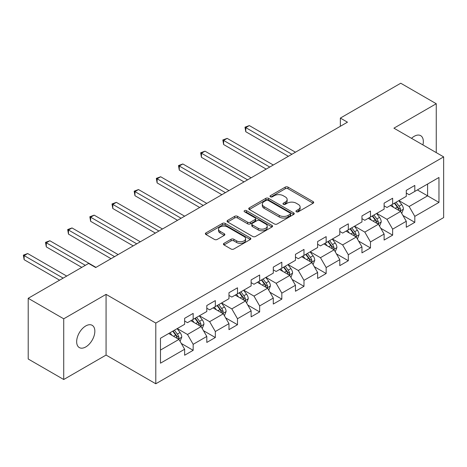 <?xml version="1.0" encoding="UTF-8"?>
<svg xmlns="http://www.w3.org/2000/svg" width="467" height="467" viewBox="0 0 467 467"><rect width="100%" height="100%" fill="white"/><g stroke="black" fill="none" stroke-linecap="round" stroke-linejoin="round"><path stroke-width="0.7" d="M296.352 211.785A1.383 0.8 0 0 0 298.308 211.785L313.123 203.233A1.973 1.138 0 0 0 313.701 202.427A1.973 1.138 0 0 0 313.123 201.621L288.022 187.127A1.973 1.138 0 0 0 285.232 187.127L270.416 195.685A1.383 0.8 0 0 0 270.008 196.245A1.383 0.8 0 0 0 270.416 196.811A1.383 0.8 0 0 0 272.366 196.811L274.287 195.702A6.31 3.643 0 0 1 283.206 195.702L285.302 196.911A6.31 3.643 0 0 1 287.152 199.485A6.31 3.643 0 0 1 285.302 202.065L283.381 203.168A1.383 0.8 0 0 0 282.979 203.735A1.383 0.8 0 0 0 283.381 204.295A1.383 0.8 0 0 0 285.337 204.295L287.252 203.192A6.31 3.643 0 0 1 296.177 203.192L298.273 204.4A6.31 3.643 0 0 1 300.118 206.974A6.31 3.643 0 0 1 298.273 209.549L296.352 210.658A1.383 0.8 0 0 0 295.95 211.224A1.383 0.8 0 0 0 296.352 211.785L296.352 210.658M85.753 346.946A12.86 7.425 120 0 0 94.153 335.615A12.86 7.425 120 0 0 92.18 325.312A12.86 7.425 120 0 0 85.753 325.948A12.86 7.425 120 0 0 77.353 337.279A12.86 7.425 120 0 0 79.32 347.582A12.86 7.425 120 0 0 85.753 346.946M422.921 144.916A12.86 7.425 120 0 0 420.668 135.658A12.86 7.425 120 0 0 414.241 136.294A12.86 7.425 120 0 0 411.526 138.337M224.008 243.33A1.973 1.138 0 0 0 223.43 244.136A1.973 1.138 0 0 0 224.008 244.936L231.048 249.004A1.973 1.138 0 0 0 233.839 249.004L250.294 239.501A1.973 1.138 0 0 0 250.872 238.701A1.973 1.138 0 0 0 250.294 237.896L225.193 223.401A1.973 1.138 0 0 0 222.403 223.401L205.947 232.899A1.973 1.138 0 0 0 205.369 233.704A1.973 1.138 0 0 0 205.947 234.51L214.452 239.425A1.973 1.138 0 0 0 217.243 239.425L224.288 235.356A1.973 1.138 0 0 0 224.866 234.551A1.973 1.138 0 0 0 224.288 233.745L220.068 231.311A5.277 3.047 0 0 1 218.521 229.157A5.277 3.047 0 0 1 221.778 226.343A5.277 3.047 0 0 1 227.528 227.003L244.054 236.547A5.277 3.047 0 0 1 245.601 238.701A5.277 3.047 0 0 1 242.344 241.515A5.277 3.047 0 0 1 236.594 240.849L233.839 239.262A1.973 1.138 0 0 0 231.048 239.262L224.008 243.33L224.008 244.936M106.067 294.368L63.728 318.809L28.207 298.302L28.207 359.006L63.728 379.513L106.067 355.066L155.797 383.775L155.797 323.076L106.067 294.368L106.067 355.066M436.26 152.621L436.26 103.732L393.92 128.174L443.65 156.883L155.797 323.076M436.26 103.732L400.744 83.225L340.355 118.087L340.355 126.288M28.207 298.302L88.596 263.441L95.694 267.544L347.46 122.185L340.355 118.087M274.421 223.962A1.973 1.138 0 0 0 277.211 223.962L293.667 214.464A1.973 1.138 0 0 0 294.245 213.658A1.973 1.138 0 0 0 293.667 212.853L268.566 198.358A1.973 1.138 0 0 0 265.776 198.358L249.32 207.862A1.973 1.138 0 0 0 248.742 208.667A1.973 1.138 0 0 0 249.32 209.473L274.421 223.962M245.058 212.082A1.383 0.8 0 0 1 246.459 212.281L271.957 226.997L255.525 236.483A1.973 1.138 0 0 1 252.735 236.483L227.633 221.988L227.633 220.383A1.973 1.138 0 0 0 227.055 221.189A1.973 1.138 0 0 0 227.633 221.988M227.633 220.383L234.679 216.314A1.973 1.138 0 0 1 237.464 216.314L247.644 222.193A1.973 1.138 0 0 0 250.435 222.193L255.11 219.496A1.973 1.138 0 0 0 255.688 218.69A1.973 1.138 0 0 0 255.11 217.885L244.51 211.767A1.383 0.8 0 0 1 244.107 211.201A1.383 0.8 0 0 1 244.959 210.465A1.383 0.8 0 0 1 246.459 210.64L271.981 225.374A1.973 1.138 0 0 1 272.559 226.18A1.973 1.138 0 0 1 271.981 226.985L271.981 225.374M155.797 383.775L443.65 217.587L443.65 156.883M181.301 343.461L193.163 350.308L193.163 344.319L206.805 336.444L206.805 342.434L215.328 337.513L215.328 331.523L228.97 323.649L228.97 329.638L237.493 324.717L237.493 318.728L251.129 310.853L251.129 316.842L259.658 311.921L259.658 305.932L273.294 298.057L273.294 304.046L281.823 299.125L281.823 293.136L295.459 285.261L295.459 291.25L303.988 286.329L303.988 280.34L317.624 272.465L317.624 278.455L326.153 273.528L326.153 267.544L339.789 259.67L339.789 265.653L348.312 260.732L348.312 254.748L361.954 246.874L361.954 252.857L370.477 247.936L370.477 241.947L384.119 234.072L384.119 240.061L392.642 235.14L392.642 229.151L406.284 221.276L406.284 227.266L414.807 222.345L414.807 216.355L438.962 202.409L438.962 177.472L427.597 184.039L427.597 195.848L438.962 202.409M193.163 350.308L184.64 355.229L184.64 349.24L160.485 363.186L160.485 338.248L184.64 324.308L184.64 318.319L193.163 313.398L193.163 319.381L206.805 311.507L206.805 305.523L215.328 300.602L215.328 306.586L228.97 298.711L228.97 292.727L237.493 287.8L237.493 293.79L251.129 285.915L251.129 279.926L259.658 275.005L259.658 280.994L273.294 273.119L273.294 267.13L281.823 262.209L281.823 268.198L295.459 260.323L295.459 254.334L303.988 249.413L303.988 255.402L317.624 247.528L317.624 241.538L326.153 236.617L326.153 242.607L339.789 234.732L339.789 228.742L348.312 223.821L348.312 229.811L361.954 221.936L361.954 215.947L370.477 211.026L370.477 217.015L384.119 209.14L384.119 203.151L392.642 198.23L392.642 204.213L406.284 196.338L406.284 190.355L414.807 185.428L414.807 191.417L438.962 177.472M190.892 320.695L201.119 326.602L187.483 334.477L177.25 328.57M184.64 321.027L187.483 322.668L193.163 319.381M187.483 334.477L193.163 344.319M201.119 326.602L206.805 336.444M213.057 307.899L223.284 313.806L209.642 321.681L199.415 315.774M206.805 308.226L209.642 309.866L215.328 306.586M209.642 321.681L215.328 331.523M223.284 313.806L228.97 323.649M235.216 295.103L245.449 301.011L231.807 308.885L221.58 302.978M228.97 295.43L231.807 297.07L237.493 293.79M231.807 308.885L237.493 318.728M245.449 301.011L251.129 310.853M257.381 282.307L267.614 288.215L253.972 296.09L243.745 290.182M251.129 282.634L253.972 284.275L259.658 280.994M253.972 296.09L259.658 305.932M267.614 288.215L273.294 298.057M279.546 269.512L289.779 275.419L276.137 283.294L265.91 277.386M273.294 269.838L276.137 271.479L281.823 268.198M276.137 283.294L281.823 293.136M289.779 275.419L295.459 285.261M301.711 256.716L311.944 262.617L298.302 270.492L288.075 264.591M295.459 257.043L298.302 258.683L303.988 255.402M298.302 270.492L303.988 280.34M311.944 262.617L317.624 272.465M323.876 243.92L334.109 249.822L320.467 257.696L310.24 251.795M317.624 244.247L320.467 245.887L326.153 242.607M320.467 257.696L326.153 267.544M334.109 249.822L339.789 259.67M346.041 231.118L356.268 237.026L342.632 244.901L332.399 238.993M339.789 231.451L342.632 233.091L348.312 229.811M342.632 244.901L348.312 254.748M356.268 237.026L361.954 246.874M368.206 218.322L378.433 224.23L364.797 232.105L354.564 226.197M361.954 218.655L364.797 220.296L370.477 217.015M364.797 232.105L370.477 241.947M378.433 224.23L384.119 234.072M390.371 205.527L400.598 211.434L386.962 219.309L376.729 213.401M384.119 205.854L386.962 207.494L392.642 204.213M386.962 219.309L392.642 229.151M400.598 211.434L406.284 221.276M417.364 189.941L427.597 195.848L409.127 206.513L398.894 200.606M406.284 193.058L409.127 194.698L414.807 191.417M409.127 206.513L414.807 216.355M63.728 318.809L63.728 379.513M160.485 350.063L178.954 339.398L168.727 333.491M178.954 339.398L184.64 349.24M402.945 215.497L414.807 222.345M380.78 228.293L392.642 235.14M358.615 241.089L370.477 247.936M336.45 253.885L348.312 260.732M314.285 266.68L326.153 273.528M292.12 279.476L303.988 286.329M269.955 292.272L281.823 299.125M247.796 305.068L259.658 311.921M225.631 317.869L237.493 324.717M203.466 330.665L215.328 337.513M296.907 211.983L298.273 211.189A6.31 3.643 0 0 0 300.118 208.615L300.118 206.974M287.152 199.485L287.152 201.125A6.31 3.643 0 0 1 285.302 203.705L283.936 204.493M313.1 203.244L288.022 188.767A1.973 1.138 0 0 0 285.232 188.767L270.965 197.004M293.667 212.853L293.667 214.464L268.566 199.999A1.973 1.138 0 0 0 265.776 199.999L249.349 209.485M290.182 214.219A1.383 0.8 0 0 0 290.585 213.658A1.383 0.8 0 0 0 290.182 213.092L268.146 200.372A1.383 0.8 0 0 0 266.196 200.372L264.17 201.54A6.31 3.643 0 0 0 262.326 204.114A6.31 3.643 0 0 0 264.17 206.694L279.237 215.386A6.31 3.643 0 0 0 288.162 215.386L290.182 214.219L290.182 215.859A1.383 0.8 0 0 0 290.585 215.299L290.585 213.658M262.326 204.114L262.326 205.754A6.31 3.643 0 0 0 264.17 208.335L264.17 206.694M290.182 215.859L288.162 217.027A6.31 3.643 0 0 1 279.237 217.027L264.17 208.335M227.662 222.006L234.679 217.955L234.679 216.314M255.688 218.69L255.688 220.331A1.973 1.138 0 0 1 255.11 221.136L250.435 223.833A1.973 1.138 0 0 1 247.644 223.833L237.464 217.955A1.973 1.138 0 0 0 234.679 217.955M258.21 228.293A5.277 3.047 0 0 0 263.96 228.953A5.277 3.047 0 0 0 267.217 226.139A5.277 3.047 0 0 0 265.67 223.985L259.85 220.622A1.973 1.138 0 0 0 257.06 220.622L252.39 223.319A1.973 1.138 0 0 0 251.812 224.125A1.973 1.138 0 0 0 252.39 224.931L258.21 228.293L258.21 229.933A5.277 3.047 0 0 0 263.96 230.593A5.277 3.047 0 0 0 267.217 227.779L267.217 226.139M251.812 224.125L251.812 225.765A1.973 1.138 0 0 0 252.39 226.571L252.39 224.931M258.21 229.933L252.39 226.571M245.601 238.701L245.601 240.342A5.277 3.047 0 0 1 242.344 243.155A5.277 3.047 0 0 1 236.594 242.496L233.839 240.902A1.973 1.138 0 0 0 231.048 240.902L224.032 244.953M218.521 229.157L218.521 230.797A5.277 3.047 0 0 0 220.068 232.951L220.068 231.311M224.259 235.374L220.068 232.951M250.294 237.896L250.294 239.501L225.193 225.041A1.973 1.138 0 0 0 222.403 225.041L205.976 234.527M401.725 213.378L403.412 209.123A5.324 3.076 -120 0 0 401.713 204.587L398.783 200.67M393.669 207.436L391.679 204.774M295.459 152.207L249.325 125.576L245.776 127.625L245.776 131.729L288.355 156.311M399.775 210.961L400.423 210.278L400.54 209.35A5.324 3.076 -120 0 0 399.016 206.145L396.08 202.229M394.749 202.999L398.001 207.342A2.714 1.564 60 0 1 398.491 208.165L400.54 209.35M394.376 203.215L397.306 207.132A5.324 3.076 60 0 1 398.836 210.331M245.776 131.729L244.994 127.176L291.91 154.262M244.994 127.176L249.325 125.576M379.56 226.174L381.247 221.918A5.324 3.076 -120 0 0 379.548 217.383L376.618 213.472M371.504 220.231L369.514 217.569M273.294 165.009L227.16 138.372L223.611 140.421L223.611 144.525L266.19 169.107M377.61 223.757L378.258 223.074L378.375 222.146A5.324 3.076 -120 0 0 376.851 218.941L373.915 215.024M372.584 215.795L375.836 220.138A2.714 1.564 60 0 1 376.326 220.967L378.375 222.146M372.211 216.011L375.147 219.928A5.324 3.076 60 0 1 376.671 223.127M223.611 144.525L222.829 139.972L269.745 167.058M222.829 139.972L227.16 138.372M357.395 238.97L359.082 234.714A5.324 3.076 -120 0 0 357.383 230.178L354.453 226.267M349.339 233.027L347.349 230.365M251.129 177.804L205.001 151.168L201.446 153.217L201.446 157.321L244.025 181.902M355.445 236.553L356.093 235.87L356.21 234.942A5.324 3.076 -120 0 0 354.687 231.737L351.75 227.826M350.419 228.597L353.671 232.934A2.714 1.564 60 0 1 354.167 233.763L356.21 234.942M350.046 228.807L352.982 232.724A5.324 3.076 60 0 1 354.506 235.923M201.446 157.321L200.664 152.767L247.58 179.853M200.664 152.767L205.001 151.168M335.23 251.766L336.917 247.51A5.324 3.076 -120 0 0 335.218 242.974L332.288 239.063M327.174 245.823L325.184 243.161M228.964 190.6L182.836 163.964L179.281 166.013L179.281 170.116L221.866 194.698M333.28 249.349L333.928 248.666L334.045 247.738A5.324 3.076 -120 0 0 332.522 244.533L329.585 240.622M328.254 241.392L331.506 245.735A2.714 1.564 60 0 1 332.002 246.558L334.045 247.738M327.881 241.602L330.817 245.519A5.324 3.076 60 0 1 332.341 248.724M179.281 170.116L178.499 165.563L225.415 192.649M178.499 165.563L182.836 163.964M313.065 264.567L314.752 260.306A5.324 3.076 -120 0 0 313.053 255.77L310.123 251.859M305.009 258.619L303.019 255.957M206.805 203.396L160.671 176.76L157.116 178.814L157.116 182.912L199.701 207.494M311.115 262.145L311.763 261.462L311.88 260.533A5.324 3.076 -120 0 0 310.357 257.329L307.426 253.418M306.089 254.188L309.341 258.531A2.714 1.564 60 0 1 309.837 259.354L311.88 260.533M305.716 254.398L308.652 258.315A5.324 3.076 60 0 1 310.176 261.52M157.116 182.912L156.334 178.359L203.25 205.445M156.334 178.359L160.671 176.76M290.9 277.363L292.593 273.102A5.324 3.076 -120 0 0 290.888 268.572L287.958 264.655M282.844 271.415L280.854 268.758M184.64 216.192L138.506 189.555L134.951 191.61L134.951 195.708L177.536 220.296M288.956 274.94L289.715 273.329A5.324 3.076 -120 0 0 288.192 270.13L285.261 266.213M283.924 266.984L287.176 271.327A2.714 1.564 60 0 1 287.672 272.15L289.715 273.329M283.557 267.2L286.487 271.111A5.324 3.076 60 0 1 288.011 274.316M134.951 195.708L134.175 191.155L181.085 218.241M134.175 191.155L138.506 189.555M268.735 290.159L270.428 285.897A5.324 3.076 -120 0 0 268.729 281.368L265.793 277.451M260.679 284.21L258.689 281.554M162.475 228.988L116.341 202.351L112.786 204.406L112.786 208.504L155.371 233.091M266.791 287.736L267.55 286.125A5.324 3.076 -120 0 0 266.027 282.926L263.096 279.009M261.759 279.78L265.017 284.123A2.714 1.564 60 0 1 265.507 284.946L267.55 286.125M261.392 279.996L264.322 283.907A5.324 3.076 60 0 1 265.846 287.112M112.786 208.504L112.01 203.951L158.92 231.037M112.01 203.951L116.341 202.351M246.57 302.955L248.263 298.699A5.324 3.076 -120 0 0 246.564 294.163L243.628 290.246M238.52 297.006L236.524 294.35M140.31 241.783L94.176 215.153L90.627 217.202L90.627 221.305L133.206 245.887M244.626 300.532L245.268 299.855L245.385 298.921A5.324 3.076 -120 0 0 243.862 295.722L240.931 291.805M239.594 292.575L242.852 296.919A2.714 1.564 60 0 1 243.342 297.742L245.385 298.921M239.227 292.791L242.157 296.703A5.324 3.076 60 0 1 243.681 299.907M90.627 221.305L89.845 216.752L136.755 243.838M89.845 216.752L94.176 215.153M224.405 315.75L226.098 311.495A5.324 3.076 -120 0 0 224.399 306.959L221.463 303.042M216.355 309.802L214.359 307.146M118.145 254.579L72.011 227.949L68.462 229.998L68.462 234.101L111.041 258.683M222.461 313.328L223.22 311.722A5.324 3.076 -120 0 0 221.697 308.518L218.766 304.601M217.429 305.371L220.687 309.714A2.714 1.564 60 0 1 221.177 310.537L223.22 311.722M217.062 305.587L219.992 309.504A5.324 3.076 60 0 1 221.516 312.703M68.462 234.101L67.68 229.548L114.59 256.634M67.68 229.548L72.011 227.949M202.24 328.546L203.933 324.291A5.324 3.076 -120 0 0 202.234 319.755L199.298 315.838M194.19 322.604L192.2 319.942M95.98 267.375L49.846 240.744L46.297 242.793L46.297 246.897L81.772 267.375M200.296 326.129L200.944 325.446L201.055 324.518A5.324 3.076 -120 0 0 199.532 321.314L196.601 317.397M195.27 318.167L198.522 322.51A2.714 1.564 60 0 1 199.012 323.333L201.055 324.518M194.897 318.383L197.827 322.3A5.324 3.076 60 0 1 199.351 325.499M46.297 246.897L45.515 242.344L85.327 265.326M45.515 242.344L49.846 240.744M180.075 341.342L181.768 337.086A5.324 3.076 -120 0 0 180.069 332.551L177.139 328.64M172.025 335.399L170.035 332.738M66.711 276.073L27.681 253.54L24.132 255.589L24.132 259.693L59.607 280.177M178.131 338.925L178.779 338.242L178.896 337.314A5.324 3.076 -120 0 0 177.367 334.109L174.436 330.198M173.105 330.969L176.357 335.306A2.714 1.564 60 0 1 176.847 336.135L178.896 337.314M172.732 331.179L175.662 335.096A5.324 3.076 60 0 1 177.191 338.295M24.132 259.693L23.35 255.14L63.162 278.122M23.35 255.14L27.681 253.54M298.273 211.189L298.273 209.549M283.381 204.295L283.381 203.168M285.302 203.705L285.302 202.065M270.416 196.811L270.416 195.685M285.232 188.767L285.232 187.127M288.022 188.767L288.022 187.127M313.123 203.233L313.123 201.621M249.32 209.473L249.32 207.862M265.776 199.999L265.776 198.358M268.566 199.999L268.566 198.358M279.237 217.027L279.237 215.386M288.162 217.027L288.162 215.386M237.464 217.955L237.464 216.314M247.644 223.833L247.644 222.193M250.435 223.833L250.435 222.193M255.11 221.136L255.11 219.496M246.459 212.281L246.459 210.64M231.048 240.902L231.048 239.262M233.839 240.902L233.839 239.262M236.594 242.496L236.594 240.849M224.288 235.356L224.288 233.745M205.947 234.51L205.947 232.899M222.403 225.041L222.403 223.401M225.193 225.041L225.193 223.401M400.073 211.131L403.377 209.222M399.016 206.145L401.713 204.587M395.228 208.335L397.306 207.132M377.908 223.927L381.212 222.018M376.851 218.941L379.548 217.383M373.063 221.13L375.147 219.928M355.743 236.722L359.047 234.819M354.687 231.737L357.383 230.178M350.898 233.926L352.982 232.724M333.578 249.518L336.882 247.615M332.522 244.533L335.218 242.974M328.733 246.722L330.817 245.519M311.419 262.32L314.717 260.411M310.357 257.329L313.053 255.77M306.568 259.518L308.652 258.315M289.254 275.116L292.558 273.207M288.192 270.13L290.888 268.572M284.403 272.314L286.487 271.111M267.089 287.911L270.393 286.002M266.027 282.926L268.729 281.368M262.238 285.109L264.322 283.907M244.924 300.707L248.228 298.798M243.862 295.722L246.564 294.163M240.073 297.905L242.157 296.703M222.759 313.503L226.063 311.594M221.697 308.518L224.399 306.959M217.908 310.707L219.992 309.504M200.594 326.299L203.898 324.39M199.532 321.314L202.234 319.755M195.749 323.503L197.827 322.3M178.429 339.095L181.733 337.192M177.367 334.109L180.069 332.551M173.584 336.298L175.662 335.096"/></g></svg>
